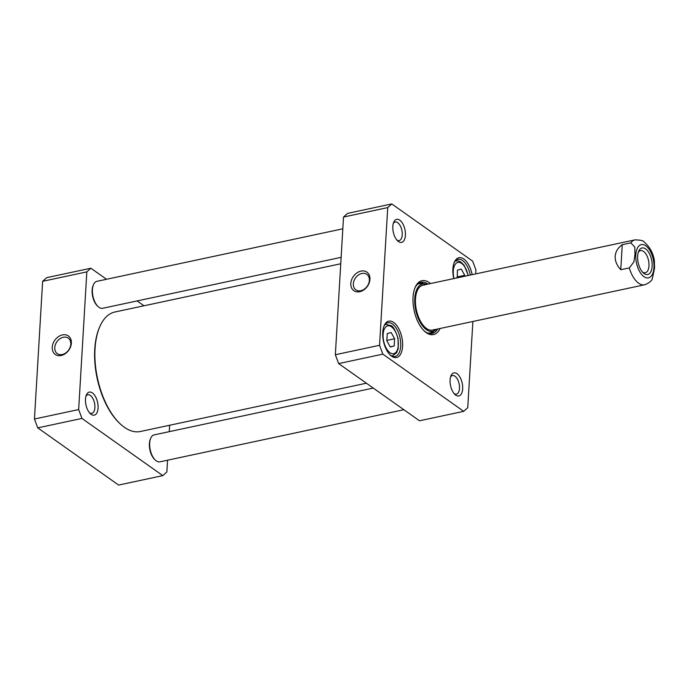<?xml version="1.0" encoding="UTF-8"?>
<svg xmlns="http://www.w3.org/2000/svg" width="689" height="689" viewBox="0 0 689 689"><rect width="100%" height="100%" fill="white"/><g stroke="black" fill="none" stroke-linecap="round" stroke-linejoin="round"><path stroke-width="1.03" d="M99.629 327.068L99.276 327.904A60.176 30.385 77.9 0 0 94.746 349.22A60.176 30.385 77.9 0 0 119.671 423.365L120.334 423.985A61.097 30.841 -102.1 0 1 95.039 348.703A61.097 30.841 -102.1 0 1 99.629 327.068A61.097 30.841 -102.1 0 1 114.856 312.014L340.754 263.749M366.393 383.213L140.384 431.503A61.097 30.841 -102.1 0 1 120.334 423.985M629.298 267.909L620.772 269.726C616.836 265.411 614.976 260.942 615.182 256.308C615.527 251.692 617.887 247.825 622.253 244.69L630.788 242.873L634.784 247.032L634.948 254.344L633.906 261.915L629.298 267.909A22.97 11.592 -102.1 0 0 644.646 284.781C649.055 283.033 651.613 281.026 652.302 278.769L654.55 268.202L654.361 260.726M620.772 269.726L622.253 244.69M638.238 252.475A11.291 5.701 -102.1 0 1 640.589 250.615A11.291 5.701 -102.1 0 1 648.969 265.92A11.291 5.701 -102.1 0 1 645.309 272.706A11.291 5.701 -102.1 0 1 642.406 271.966M652.13 266.376A13.591 6.864 77.9 0 0 647.204 250.34A13.591 6.864 77.9 0 0 638.66 251.304A13.591 6.864 77.9 0 0 643.268 272.861A13.591 6.864 77.9 0 0 652.13 266.376M167.556 460.2L166.859 471.965L162.811 475.625L118.611 485.065L37.757 427.869L34.45 419.015L78.658 409.567L86.831 271.879L90.879 268.219L106.519 279.278M169.64 425.251L169.253 431.658M137.12 300.929L143.992 305.787M90.879 268.219L46.68 277.658L42.632 281.319L86.831 271.879M162.811 475.625L81.957 418.43L78.658 409.567M81.957 418.43L37.757 427.869M42.632 281.319L34.45 419.015M61.192 355.49A11.334 8.578 -54.7 0 0 70.399 338.282A11.334 8.578 -54.7 0 0 53.828 341.822A11.334 8.578 -54.7 0 0 61.192 355.49M62.277 354.516A9.491 7.191 125.3 0 1 57.299 353.638A9.491 7.191 125.3 0 1 56.92 341.735A9.491 7.191 125.3 0 1 68.271 338.135A9.491 7.191 125.3 0 1 70.157 347.187A9.491 7.191 125.3 0 1 62.277 354.516M85.953 396.201A9.491 4.797 -102.1 0 1 87.847 394.763A9.491 4.797 -102.1 0 1 94.901 407.63A9.491 4.797 -102.1 0 1 91.818 413.331A9.491 4.797 -102.1 0 1 89.501 412.797M85.479 399.181A11.791 5.951 77.9 0 0 90.362 413.71A11.791 5.951 77.9 0 0 97.752 410.411A11.791 5.951 77.9 0 0 94.453 395.004A11.791 5.951 77.9 0 0 86.366 395.004A11.791 5.951 77.9 0 0 85.479 399.181M424.648 285.065A22.97 11.592 77.9 0 0 415.467 302.79A22.97 11.592 77.9 0 0 426.508 328.498A22.97 11.592 77.9 0 0 434.148 329.506M426.698 284.376A24.227 12.23 77.9 0 0 424.424 283.834A24.227 12.23 77.9 0 0 414.735 302.531A24.227 12.23 77.9 0 0 426.379 329.652A24.227 12.23 77.9 0 0 434.44 330.711A24.227 12.23 77.9 0 0 436.292 329.299M423.838 283.79A26.182 13.22 77.9 0 0 419.782 282.714M430.659 333.64A26.182 13.22 77.9 0 0 433.924 330.996M391.774 203.935L347.575 213.375L343.527 217.035L387.726 207.596L391.774 203.935L472.637 261.131L475.935 269.985L475.703 273.903M472.878 321.479L467.753 407.681L463.706 411.342L382.851 354.146L379.553 345.284L335.345 354.732L338.652 363.585L419.506 420.781L463.706 411.342M338.652 363.585L382.851 354.146M343.527 217.035L335.345 354.732M379.553 345.284L387.726 207.596M360.984 271.113A11.334 8.578 -54.7 0 0 351.786 288.329A11.334 8.578 -54.7 0 0 368.357 284.79A11.334 8.578 -54.7 0 0 360.984 271.113M361.871 273.481A9.491 7.191 125.3 0 1 366.841 274.351A9.491 7.191 125.3 0 1 367.22 286.254A9.491 7.191 125.3 0 1 355.868 289.854A9.491 7.191 125.3 0 1 353.982 280.811A9.491 7.191 125.3 0 1 361.871 273.481M450.554 376.978A9.491 4.797 -102.1 0 1 452.449 375.539A9.491 4.797 -102.1 0 1 459.503 388.407A9.491 4.797 -102.1 0 1 456.419 394.108A9.491 4.797 -102.1 0 1 454.103 393.574M462.663 388.854A11.791 5.951 77.9 0 0 458.383 374.945A11.791 5.951 77.9 0 0 450.968 375.781A11.791 5.951 77.9 0 0 454.964 394.487A11.791 5.951 77.9 0 0 462.663 388.854M393.298 223.425A9.491 4.797 -102.1 0 1 395.193 221.987A9.491 4.797 -102.1 0 1 402.238 234.854A9.491 4.797 -102.1 0 1 399.155 240.564A9.491 4.797 -102.1 0 1 396.847 240.022M405.408 235.311A11.791 5.951 77.9 0 0 401.119 221.393A11.791 5.951 77.9 0 0 393.712 222.237A11.791 5.951 77.9 0 0 397.708 240.943A11.791 5.951 77.9 0 0 405.408 235.311M437.584 329.015A26.182 13.22 -102.1 0 1 432.055 333.493A26.182 13.22 -102.1 0 1 423.95 330.711M414.856 288.123A26.182 13.22 -102.1 0 1 421.108 282.283A26.182 13.22 -102.1 0 1 427.99 284.101M430.47 283.567A27.56 13.918 77.9 0 0 429.23 282.602A27.56 13.918 77.9 0 0 415.114 287.477A27.56 13.918 77.9 0 0 424.458 331.194A27.56 13.918 77.9 0 0 440.064 328.489M383.885 326.397A17.225 8.699 -102.1 0 1 387.907 322.753A17.225 8.699 -102.1 0 1 400.697 346.093A17.225 8.699 -102.1 0 1 395.107 356.446A17.225 8.699 -102.1 0 1 389.94 354.757M402.591 346.369A18.603 9.396 77.9 0 0 395.839 324.416A18.603 9.396 77.9 0 0 384.143 325.742A18.603 9.396 77.9 0 0 390.448 355.248A18.603 9.396 77.9 0 0 402.591 346.369M454.034 262.974A17.225 8.699 -102.1 0 1 458.056 259.322A17.225 8.699 -102.1 0 1 470.303 275.057M472.146 274.661A18.603 9.396 77.9 0 0 463.731 258.961A18.603 9.396 77.9 0 0 454.292 262.311A18.603 9.396 77.9 0 0 453.793 278.589M386.865 340.409L394.616 338.747L394.194 345.973L390.301 346.989L386.839 340.779L387.27 333.545L391.163 332.537L394.616 338.747M390.207 346.825L394.194 345.973M457.014 276.995L464.774 275.324L464.713 276.255M457.263 277.839L457.418 270.122L461.311 269.115L464.774 275.324M93.454 284.738L93.101 285.573A12.858 6.494 77.9 0 0 97.459 305.976L98.122 306.596A13.78 6.959 -102.1 0 1 93.454 284.738A13.78 6.959 -102.1 0 1 96.891 281.336L342.829 228.8M341.133 257.341L102.644 308.293A13.78 6.959 -102.1 0 1 98.122 306.596M150.71 438.282L150.357 439.117A12.858 6.494 77.9 0 0 154.715 459.52L155.387 460.14A13.78 6.959 -102.1 0 1 150.71 438.282A13.78 6.959 -102.1 0 1 154.147 434.888L373.266 388.071M403.866 409.722L159.908 461.837A13.78 6.959 -102.1 0 1 155.387 460.14M630.788 242.873A22.97 11.592 -102.1 0 1 635.043 239.858L422.943 285.177M635.818 254.835A16.992 8.578 -102.1 0 1 650.209 251.08A16.992 8.578 -102.1 0 1 648.625 277.822A16.992 8.578 -102.1 0 1 635.818 254.835M427.886 333.123A25.2 12.721 77.9 0 0 431.417 332.348L434.44 330.711M424.424 283.834L421.005 283.584A25.2 12.721 77.9 0 0 417.456 284.316M430.22 333.622A26.001 13.125 77.9 0 0 433.57 331.185M423.442 283.765A26.001 13.125 77.9 0 0 419.377 282.903M391.679 355.903A16.08 8.113 77.9 0 0 392.541 355.817L391.808 355.972M392.541 355.817L396.666 352.665L398.216 348.574L398.07 338.523C395.452 330.358 393.066 326.052 390.93 325.604L385.823 324.373A16.08 8.113 77.9 0 0 384.996 324.64M383.136 334.389A14.236 7.191 -102.1 0 1 395.193 331.245A14.236 7.191 -102.1 0 1 393.858 353.646A14.236 7.191 -102.1 0 1 383.136 334.389M468.296 275.488L464.153 265.291L461.079 262.182L458.633 261.019L455.972 260.95A16.08 8.113 77.9 0 0 455.791 260.985A16.08 8.113 77.9 0 0 455.145 261.217M454.008 278.537A14.236 7.191 -102.1 0 1 457.746 262.449A14.236 7.191 -102.1 0 1 468.055 275.54M644.646 284.781L432.546 330.1M654.421 261.097C653.379 253.319 649.899 246.903 643.982 241.848C643.69 240.711 640.71 240.048 635.043 239.858M385.823 324.373L385.091 324.528M455.972 260.95L455.24 261.105"/></g></svg>

